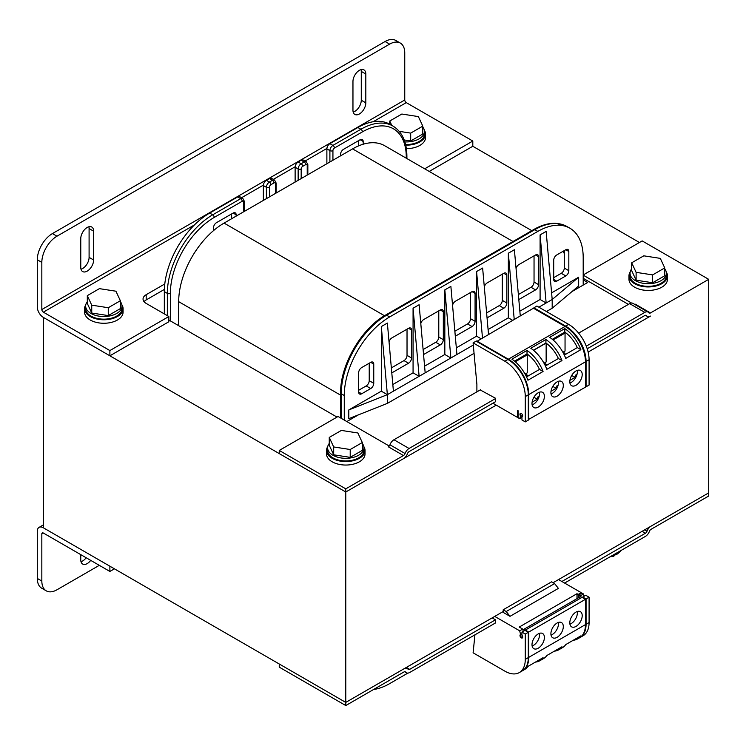 <?xml version="1.0" encoding="UTF-8"?>
<svg xmlns="http://www.w3.org/2000/svg" width="746" height="746" viewBox="0 0 746 746"><rect width="100%" height="100%" fill="white"/><g stroke="black" fill="none" stroke-linecap="round" stroke-linejoin="round"><path stroke-width="1.12" d="M41.832 309.534L404.752 100.001L404.752 52.863A21.382 12.346 120 0 0 400.322 43.072A21.382 12.346 120 0 0 389.636 44.126L56.957 236.202A21.382 12.346 120 0 0 41.832 262.387L41.832 309.534A2.135 1.231 60 0 0 43.352 312.154L109.886 350.564L109.886 355.805L43.352 317.395L43.352 527.795A8.551 4.942 -120 0 0 39.072 527.375A8.551 4.942 -120 0 0 37.3 531.292L37.3 578.439L41.832 581.05L41.832 533.912A2.135 1.231 60 0 1 42.28 532.933A2.135 1.231 60 0 1 43.352 533.036L109.886 571.445L109.886 566.214L43.352 527.795L345.78 702.406L503.196 611.524M553.103 582.71L708.7 492.873L708.7 279.33L650.475 312.947A2.564 1.483 -60 0 1 649.188 313.068A2.564 1.483 -60 0 1 649.029 312.947L648.423 312.369A6.416 3.702 120 0 0 648.013 312.061A6.416 3.702 120 0 0 644.805 312.378L586.272 346.172M639.443 242.487L472.805 146.272L429.22 171.44M41.832 262.387L37.3 259.767L37.3 306.914A8.551 4.942 -120 0 0 43.352 317.395L345.78 491.996L496.239 405.134M588.137 352.075L650.475 316.09A6.416 3.702 120 0 1 647.267 316.407L645.355 315.297M583.195 279.853L587.727 282.473L572.042 291.527M358.444 414.841L346.825 421.555M337.015 417.089L168.857 320.015M495.185 623.134L495.484 619.814L409.675 669.358A2.564 1.483 -60 0 1 408.398 669.479A2.564 1.483 -60 0 1 408.23 669.358L407.633 668.78A6.416 3.702 120 0 0 407.213 668.472A6.416 3.702 120 0 0 404.006 668.789L345.78 702.406L345.78 491.996L403.474 458.687A6.416 3.702 120 0 0 407.465 453.643A2.564 1.483 -60 0 1 407.53 453.475A2.564 1.483 -60 0 1 409.06 451.628L495.484 401.73L495.484 398.233L480.21 389.944M263.366 200.404L263.366 185.558A4.28 2.471 -60 0 1 266.397 180.327L269.418 182.071A4.28 2.471 120 0 0 266.397 187.311L266.397 198.66M513.006 241.508L352.588 148.892L243.709 211.752L243.709 202.147A2.135 1.231 120 0 0 242.198 201.28A2.135 1.231 -120 0 0 240.688 198.66L237.657 196.916A4.28 2.471 -60 0 1 239.802 196.702L242.823 198.445A4.28 2.471 120 0 0 240.688 198.66L212.713 214.811A64.156 37.039 120 0 0 167.346 293.383L167.346 315.642M237.657 196.916L209.682 213.067A64.156 37.039 -60 0 0 164.325 291.639L164.325 313.898M332.93 160.241L332.93 150.636A2.135 1.231 120 0 1 334.441 148.025L362.416 131.874A2.135 1.231 -120 0 0 360.905 129.254L357.875 127.501A64.156 37.039 -60 0 1 389.953 124.33L392.983 126.074A64.156 37.039 120 0 0 360.905 129.254L332.93 145.405A4.28 2.471 120 0 0 329.9 150.636L329.9 161.994M357.875 127.501L329.9 143.661L332.93 145.405A2.135 1.231 -120 0 1 334.441 148.025M326.879 163.738L326.879 148.892A4.28 2.471 -60 0 1 329.9 143.661M307.221 175.086L307.221 165.481A2.135 1.231 120 0 0 305.711 164.605A2.135 1.231 -120 0 0 304.2 161.994L301.17 160.241A4.28 2.471 -60 0 1 303.314 160.036L306.336 161.779A4.28 2.471 120 0 0 304.2 161.994L301.17 163.738A4.28 2.471 120 0 0 298.148 168.978L298.148 180.327M301.17 160.241L298.148 161.994L301.17 163.738A2.135 1.231 -120 0 1 302.68 166.358A2.135 1.231 120 0 0 301.17 168.978L301.17 178.574M295.127 182.071L295.127 167.225A4.28 2.471 -60 0 1 298.148 161.994M275.47 193.419L275.47 183.814A2.135 1.231 120 0 0 273.95 182.947A2.135 1.231 -120 0 0 272.439 180.327L269.418 178.574A4.28 2.471 -60 0 1 271.553 178.369L274.584 180.112A4.28 2.471 120 0 0 272.439 180.327L269.418 182.071A2.135 1.231 -120 0 1 270.929 184.691A2.135 1.231 120 0 0 269.418 187.311L269.418 196.916M269.418 178.574L266.397 180.327M231.614 213.934L231.614 218.737M358.63 140.602L358.63 145.871M474.055 353.334L387.37 403.39L348.802 418.665L348.802 409.936L381.318 391.165L387.37 394.653L473.3 345.044M546.445 311.539L552.189 308.229L552.189 299.491L578.654 277.232L551.602 292.852M578.654 277.232L578.654 285.96L552.189 308.229M583.195 285.093L583.195 257.584A64.156 37.039 120 0 0 569.907 228.22A64.156 37.039 120 0 0 537.829 231.4L389.636 316.957A64.156 37.039 120 0 0 344.27 395.529L344.27 420.073M373.541 689.518A64.156 37.039 120 0 0 389.636 683.634L407.866 673.106M540.095 234.887L546.147 302.988L552.189 299.491L546.147 231.4L540.095 234.887L540.095 299.491L519.85 311.185M520.26 315.838L514.386 249.733L508.343 253.22L508.343 317.824L488.089 329.518M488.499 334.171L482.634 268.066L476.582 271.553L476.582 336.166L456.338 347.85M456.925 354.499L450.873 286.399L444.83 289.886L444.83 354.499L424.577 366.183M425.173 372.832L419.121 304.732L413.07 308.229L413.07 372.832L392.825 384.516M393.412 391.165L387.37 323.065L381.318 326.561L381.318 391.165M565.804 275.927A4.28 2.471 -60 0 0 568.825 270.686L568.825 251.477L565.804 249.733L556.73 254.973A4.28 2.471 -60 0 0 553.7 260.205L553.7 279.414A4.28 2.471 -60 0 0 554.586 281.373A4.28 2.471 -60 0 0 556.73 281.158L565.804 275.927L561.262 273.306A4.28 2.471 -60 0 0 564.293 268.066L564.293 250.6M565.804 249.733A4.28 2.471 -60 0 1 567.939 249.518A4.28 2.471 -60 0 1 568.825 251.477M518.815 299.556A4.28 2.471 -60 0 0 518.927 299.491L535.553 289.896A4.28 2.471 -60 0 0 538.584 284.655L538.584 256.717L535.553 254.973A4.28 2.471 -60 0 1 537.698 254.759A4.28 2.471 -60 0 1 538.584 256.717M535.553 254.973L518.927 264.569A4.28 2.471 -60 0 0 516.064 268.588M487.054 317.889A4.28 2.471 -60 0 0 487.166 317.824L503.802 308.229A4.28 2.471 -60 0 0 506.823 302.988L506.823 275.05L503.802 273.306A4.28 2.471 -60 0 1 505.937 273.092A4.28 2.471 -60 0 1 506.823 275.05M503.802 273.306L487.166 282.902A4.28 2.471 -60 0 0 484.303 286.921M455.302 336.222A4.28 2.471 -60 0 0 455.414 336.166L472.05 326.561A4.28 2.471 -60 0 0 475.071 321.321L475.071 293.383L472.05 291.639A4.28 2.471 -60 0 1 474.186 291.425A4.28 2.471 -60 0 1 475.071 293.383M472.05 291.639L455.414 301.244A4.28 2.471 -60 0 0 452.552 305.254M423.551 354.555A4.28 2.471 -60 0 0 423.653 354.499L440.289 344.894A4.28 2.471 -60 0 0 443.32 339.654L443.32 311.716L440.289 309.972A4.28 2.471 -60 0 1 442.434 309.758A4.28 2.471 -60 0 1 443.32 311.716M440.289 309.972L423.653 319.577A4.28 2.471 -60 0 0 420.8 323.587M391.79 372.888A4.28 2.471 -60 0 0 391.902 372.832L408.538 363.227A4.28 2.471 -60 0 0 411.559 357.987L411.559 330.049L408.538 328.305A4.28 2.471 -60 0 1 410.673 328.091A4.28 2.471 -60 0 1 411.559 330.049M408.538 328.305L391.902 337.91A4.28 2.471 -60 0 0 389.039 341.92M370.734 362.351L361.661 367.591A4.28 2.471 -60 0 0 358.63 372.832L358.63 392.032A4.28 2.471 -60 0 0 359.516 393.991A4.28 2.471 -60 0 0 361.661 393.785L370.734 388.545A4.28 2.471 -60 0 0 373.755 383.304L373.755 364.095L370.734 362.351A4.28 2.471 -60 0 1 372.869 362.146A4.28 2.471 -60 0 1 373.755 364.095M243.709 211.752L224.052 223.101A64.156 37.039 -60 0 0 213.468 230.663A64.156 37.039 -60 0 0 178.686 301.673L178.686 325.685M538.584 284.655L534.043 282.035L534.043 255.841M534.043 282.035A4.28 2.471 -60 0 1 531.021 287.275L518.367 294.577M506.823 302.988L502.291 300.368L502.291 274.174M502.291 300.368A4.28 2.471 -60 0 1 499.27 305.608L486.616 312.91M475.071 321.321L470.53 318.701L470.53 292.507M470.53 318.701A4.28 2.471 -60 0 1 467.509 323.941L454.864 331.243M443.32 339.654L438.779 337.033L438.779 310.84M438.779 337.033A4.28 2.471 -60 0 1 435.757 342.274L423.103 349.576M411.559 357.987L407.027 355.366L407.027 329.182M407.027 355.366A4.28 2.471 -60 0 1 403.996 360.607L391.352 367.909M562.96 251.365A64.156 37.039 -60 0 1 564.293 253.528M553.7 277.671L561.262 273.306M373.755 383.304L369.223 380.684L369.223 363.227M369.223 380.684A4.28 2.471 -60 0 1 366.193 385.924L358.63 390.289M352.588 148.892A64.156 37.039 -60 0 1 363.171 144.23A64.156 37.039 -60 0 1 384.666 145.722L531.795 230.663M213.468 230.663L213.468 227.903A4.28 2.471 -60 0 1 216.489 222.662L233.125 213.067A4.28 2.471 -60 0 1 235.26 212.852A4.28 2.471 -60 0 1 236.146 214.811L236.146 216.116M363.171 144.23L363.171 141.47A4.28 2.471 -60 0 0 362.286 139.511A4.28 2.471 -60 0 0 360.15 139.726L363.171 141.47M340.493 155.877L340.493 154.571A4.28 2.471 -60 0 1 343.514 149.331L360.15 139.726M540.095 299.491L546.147 302.988L538.882 307.175M387.37 403.39L387.37 394.653L348.802 409.936M508.343 253.22L514.208 319.325M476.582 271.553L482.457 337.658M444.83 289.886L450.873 357.987L444.83 354.499M413.07 308.229L419.121 376.32L413.07 372.832M381.318 326.561L387.37 394.653M476.582 336.166L480.816 338.609M508.343 317.824L512.577 320.276M99.302 565.337L56.957 589.788A21.382 12.346 120 0 1 46.261 590.841A21.382 12.346 120 0 1 41.832 581.05M80.773 554.642L80.773 559.882A9.092 5.25 120 0 0 82.657 564.041A9.092 5.25 120 0 0 90.704 560.377M80.997 561.682A9.092 5.25 120 0 0 86.163 557.756M46.261 590.841L41.729 588.221A21.382 12.346 -60 0 1 37.3 578.439M114.418 568.834L109.886 571.445M365.82 74.031A9.092 5.25 120 0 0 363.936 69.872A9.092 5.25 120 0 0 356.933 72.306A9.092 5.25 120 0 0 352.961 81.454L352.961 110.259A9.092 5.25 120 0 0 354.844 114.427A9.092 5.25 120 0 0 361.847 111.993A9.092 5.25 120 0 0 365.82 102.845L365.82 74.031L361.278 71.411A9.092 5.25 120 0 0 361.064 69.611M80.773 238.599L80.773 267.413A9.092 5.25 120 0 0 82.657 271.572A9.092 5.25 120 0 0 89.66 269.138A9.092 5.25 120 0 0 93.632 259.99L93.632 231.176A9.092 5.25 120 0 0 91.749 227.017A9.092 5.25 120 0 0 84.746 229.451A9.092 5.25 120 0 0 80.773 238.599M37.3 259.767A21.382 12.346 -60 0 1 52.425 233.582L385.095 41.515A21.382 12.346 -60 0 1 395.79 40.452L400.322 43.072M353.184 112.068A9.092 5.25 120 0 0 361.278 100.225L361.278 71.411M80.997 269.213A9.092 5.25 120 0 0 89.091 257.37L89.091 228.556A9.092 5.25 120 0 0 88.867 226.756M164.362 289.429L146.179 299.929A10.696 6.173 0 0 0 144.053 301.673M109.886 355.805L168.857 321.759L168.857 316.518L146.179 303.426A10.696 6.173 180 0 1 143.046 299.062A10.696 6.173 180 0 1 146.179 294.689L146.179 299.929M164.782 283.956L146.179 294.689M109.886 350.564L168.857 316.518M404.752 100.001A2.135 1.231 -120 0 0 406.272 102.622L472.805 141.041L472.805 146.272M424.679 168.82L472.805 141.041M345.78 705.548L345.78 702.406L279.246 663.996L279.246 667.138L345.78 705.548L404.006 671.932A2.564 1.483 -60 0 1 405.292 671.801A2.564 1.483 -60 0 1 405.451 671.932L406.057 672.5A6.416 3.702 120 0 0 406.467 672.817A6.416 3.702 120 0 0 409.675 672.5L495.484 622.957M708.7 279.33L642.166 240.911L583.195 274.966M583.195 275.143L631.508 303.035M583.195 278.286L628.402 304.387M587.205 348.774L644.805 315.521A2.564 1.483 -60 0 1 646.083 315.39A2.564 1.483 -60 0 1 646.25 315.521L646.857 316.09A6.416 3.702 120 0 0 647.267 316.407M634.799 304.433A2.564 1.483 120 0 0 635.35 304.209L650.475 312.947M644.805 312.378L629.68 303.65A6.416 3.702 -60 0 1 632.888 303.333L648.013 312.061M629.68 303.65L578.635 333.117M564.591 583.064L645.421 536.393A6.416 3.702 120 0 0 649.412 531.348A2.564 1.483 -60 0 1 649.477 531.18A2.564 1.483 -60 0 1 651.006 529.334L708.7 496.015L708.7 492.873L651.006 526.182A6.416 3.702 120 0 0 647.015 531.236A2.564 1.483 -60 0 1 646.95 531.404A2.564 1.483 -60 0 1 645.421 533.25L561.869 581.488M389.235 446.043L338.059 416.492L279.246 450.444L279.246 453.587L345.78 491.996L345.78 488.854L403.474 455.545A2.564 1.483 -60 0 0 405.003 453.699A2.564 1.483 -60 0 0 405.069 453.531A6.416 3.702 120 0 1 409.06 448.477L393.944 439.748L480.666 389.682M279.246 450.444L345.78 488.854M495.484 398.588L409.06 448.477M403.474 455.545L388.358 446.817A2.564 1.483 120 0 0 389.953 444.793A6.416 3.702 -60 0 1 393.944 439.748M424.315 130.196A19.247 11.115 180 0 1 425.518 134.056A19.247 11.115 180 0 1 405.731 145.162M425.518 134.056L425.518 137.544A19.247 11.115 180 0 1 406.374 148.659M121.887 304.806A19.247 11.115 180 0 1 123.081 308.657A19.247 11.115 180 0 1 111.201 318.924A19.247 11.115 180 0 1 90.229 316.518A19.247 11.115 180 0 1 84.587 308.657A19.247 11.115 180 0 1 85.781 304.806M123.081 308.657L123.081 312.154A19.247 11.115 180 0 1 111.201 322.421A19.247 11.115 180 0 1 90.229 320.015A19.247 11.115 180 0 1 84.587 312.154L84.587 308.657M666.262 271.982A19.247 11.115 180 0 1 667.465 275.834A19.247 11.115 180 0 1 655.575 286.1A19.247 11.115 180 0 1 634.604 283.694A19.247 11.115 180 0 1 628.971 275.834A19.247 11.115 180 0 1 630.165 271.982M667.465 275.834L667.465 279.33A19.247 11.115 180 0 1 655.575 289.597A19.247 11.115 180 0 1 634.604 287.182A19.247 11.115 180 0 1 628.971 279.33L628.971 275.834M363.834 446.584A19.247 11.115 180 0 1 365.027 450.444A19.247 11.115 180 0 1 353.147 460.711A19.247 11.115 180 0 1 332.175 458.305A19.247 11.115 180 0 1 326.534 450.444A19.247 11.115 180 0 1 327.727 446.584M365.027 450.444L365.027 453.932A19.247 11.115 180 0 1 353.147 464.199A19.247 11.115 180 0 1 332.175 461.793A19.247 11.115 180 0 1 326.534 453.932L326.534 450.444M120.358 301.673A18.174 10.491 180 0 1 122.008 306.046L122.008 308.657A18.174 10.491 180 0 1 116.693 316.08A18.174 10.491 180 0 1 96.877 318.355A18.174 10.491 180 0 1 85.659 308.657L85.659 306.046A18.174 10.491 180 0 1 87.31 301.673M122.008 306.046A18.174 10.491 180 0 1 116.693 313.46A18.174 10.491 180 0 1 96.877 315.735A18.174 10.491 180 0 1 85.659 306.046M87.31 295.63L87.31 303.482L91.739 313.031L108.263 315.586L120.358 308.602L120.358 300.741L115.928 291.201L99.404 288.646L87.31 295.63L91.739 305.17L108.263 307.725L120.358 300.741M108.263 315.586L108.263 307.725M91.739 313.031L91.739 305.17M362.304 443.45A18.174 10.491 180 0 1 363.955 447.824L363.955 450.444A18.174 10.491 180 0 1 358.63 457.867A18.174 10.491 180 0 1 338.824 460.142A18.174 10.491 180 0 1 327.606 450.444L327.606 447.824A18.174 10.491 180 0 1 329.256 443.45M363.955 447.824A18.174 10.491 180 0 1 358.63 455.246A18.174 10.491 180 0 1 338.824 457.522A18.174 10.491 180 0 1 327.606 447.824M329.256 437.408L329.256 445.269L333.686 454.808L350.21 457.363L362.304 450.379L362.304 442.527L357.875 432.978L341.351 430.423L329.256 437.408L333.686 446.947L350.21 449.512L362.304 442.527M350.21 457.363L350.21 449.512M333.686 454.808L333.686 446.947M664.742 268.849A18.174 10.491 180 0 1 666.392 273.213L666.392 275.834A18.174 10.491 180 0 1 661.068 283.256A18.174 10.491 180 0 1 641.262 285.531A18.174 10.491 180 0 1 630.034 275.834L630.034 273.213A18.174 10.491 180 0 1 631.685 268.849M666.392 273.213A18.174 10.491 180 0 1 661.068 280.636A18.174 10.491 180 0 1 641.262 282.911A18.174 10.491 180 0 1 630.034 273.213M631.685 262.806L631.685 270.658L636.114 280.198L652.638 282.753L664.742 275.768L664.742 267.917L660.313 258.377L643.789 255.822L631.685 262.806L636.114 272.346L652.638 274.901L664.742 267.917M652.638 282.753L652.638 274.901M636.114 280.198L636.114 272.346M422.796 127.062A18.174 10.491 180 0 1 424.446 131.436L424.446 134.056A18.174 10.491 180 0 1 419.121 141.479A18.174 10.491 180 0 1 405.591 144.537M424.446 131.436A18.174 10.491 180 0 1 419.121 138.859A18.174 10.491 180 0 1 404.854 141.899M404.192 139.968L410.692 140.975L422.796 133.991L422.796 126.13L418.366 116.59L401.842 114.035L389.738 121.02L391.762 125.365M389.738 124.209L389.738 121.02M410.692 140.975L410.692 133.114L422.796 126.13M399.231 131.343L410.692 133.114M589.088 359.731L589.088 385.057L586.067 386.801L586.067 361.484A28.87 16.664 60 0 0 565.645 326.123L568.676 324.379A28.87 16.664 -120 0 1 589.088 359.731L586.067 361.484M533.959 308.527L533.894 307.79L536.915 306.046L568.676 324.379M518.172 416.921L517.407 417.359L492.91 403.213M525.277 396.574L525.277 421.891L528.299 420.147L528.299 394.83L525.277 396.574A28.87 16.664 60 0 0 504.865 361.223L473.104 342.88L476.89 384.358L476.89 391.864M539.172 396.312A5.558 3.208 -120 0 0 538.37 396.564A5.558 3.208 -120 0 0 537.223 399.11L533.884 397.292M527.245 376.488L527.245 375.126L526.005 375.835M525.277 373.988L527.245 375.126M525.081 374.1L527.245 372.86L527.245 354.872A1.072 0.615 -120 0 0 526.928 353.986M569.907 380.348L575.026 377.392L571.688 375.471M576.975 374.492A5.558 3.208 -120 0 0 576.173 374.734A5.558 3.208 -120 0 0 575.026 377.28L575.026 377.392M537.223 399.222L532.103 402.178M551.005 391.258L556.124 388.312L552.786 386.381M558.073 385.402A5.558 3.208 -120 0 0 557.271 385.654A5.558 3.208 -120 0 0 556.124 388.2L556.124 388.312M546.147 365.577L546.147 364.216L544.179 363.078M543.983 363.19L546.147 361.941L546.147 343.179M563.081 352.168L565.048 353.296L563.808 354.014M565.048 354.667L565.048 353.296M562.885 352.271L565.048 351.03L565.048 333.042A1.072 0.615 -120 0 0 564.731 332.156M533.894 307.79L565.645 326.123M585.461 386.447L586.067 386.801M544.906 364.925L546.147 364.216M533.577 350.34L546.072 343.123M528.299 394.83A28.87 16.664 -120 0 0 507.886 359.469L476.125 341.136L473.104 342.88M517.407 417.359L517.407 410.375L518.172 410.804L518.172 417.788L519.682 418.665L520.587 415.951A1.921 1.11 -120 0 1 520.382 413.415A1.921 1.11 -120 0 1 521.342 413.517A1.921 1.11 -120 0 1 522.601 415.214A1.921 1.11 -120 0 1 522.303 416.753A1.921 1.11 -120 0 1 521.948 416.846L521.948 419.97L525.277 421.891M521.948 416.846L522.564 416.492M521.146 415.634L520.587 415.951M521.948 417.359L519.682 418.665M523.263 631.368L522.704 629.074L519.682 630.818L520.587 634.576A1.921 1.11 -120 0 0 520.382 634.65A1.921 1.11 -120 0 0 520.083 636.189A1.921 1.11 -120 0 0 521.342 637.886A1.921 1.11 -120 0 0 522.303 637.979A1.921 1.11 -120 0 0 521.948 635.256L521.948 632.123L525.277 634.044L525.277 659.361A28.87 16.664 60 0 1 519.3 672.584A28.87 16.664 60 0 1 504.865 671.148L473.104 652.815L474.941 634.818M519.682 630.818L494.729 616.41M495.484 619.814L492.155 617.893M520.587 634.576L521.948 633.783M578.197 597.938L578.197 594.413L581.227 592.66L558.54 579.567M578.197 594.413L576.994 593.713L519.225 627.06L522.704 629.074M510.003 616.327L503.196 612.391L503.196 609.78L551.583 581.843L554.614 583.586L558.39 588.389L510.003 616.327L506.217 611.524L554.614 583.586M576.994 593.713L576.994 598.637M519.3 672.584L522.321 670.831A28.87 16.664 -120 0 0 528.299 657.618L528.299 632.3L525.277 634.044M521.948 632.123L524.97 630.379L528.299 632.3M578.952 597.499L578.952 594.851L581.983 593.098L583.493 593.975L584.053 596.268M580.752 596.884L580.472 595.718L578.952 594.851M582.738 597.732L582.738 597.033L585.759 595.28L589.088 597.201L586.067 598.954L582.738 597.033M586.067 624.271L589.088 622.518A28.87 16.664 -120 0 1 583.111 635.741L580.08 637.485A28.87 16.664 60 0 0 586.067 624.271L586.067 598.954M581.227 593.536L581.227 592.66M589.088 622.518L589.088 597.201M580.472 595.718L583.493 593.975M506.217 611.524L503.196 609.78M476.731 341.491L533.437 308.229L565.048 326.468A28.87 16.664 -120 0 1 585.461 361.829L585.461 387.146L528.299 419.625M476.731 340.959L508.343 359.208A28.87 16.664 60 0 1 528.755 394.569L528.755 419.886M569.804 381.691A8.765 5.063 120 0 0 571.622 385.701A8.765 5.063 120 0 0 578.383 383.36A8.765 5.063 120 0 0 582.206 374.529A8.765 5.063 120 0 0 580.388 370.52A8.765 5.063 120 0 0 573.637 372.869A8.765 5.063 120 0 0 569.804 381.691M550.902 392.601A8.765 5.063 120 0 0 552.721 396.62A8.765 5.063 120 0 0 557.103 396.182A8.765 5.063 120 0 0 563.305 385.449A8.765 5.063 120 0 0 561.486 381.43A8.765 5.063 120 0 0 557.103 381.868A8.765 5.063 120 0 0 550.902 392.601M532.001 403.521A8.765 5.063 120 0 0 533.819 407.53A8.765 5.063 120 0 0 540.58 405.181A8.765 5.063 120 0 0 544.403 396.359A8.765 5.063 120 0 0 542.584 392.34A8.765 5.063 120 0 0 535.833 394.69A8.765 5.063 120 0 0 532.001 403.521M564.815 328.604L549.699 337.332A28.87 16.664 -120 0 1 565.757 358.397L580.873 349.669A28.87 16.664 60 0 0 564.815 328.604L564.815 332.11L552.338 339.309M545.913 339.514L530.798 348.242A28.87 16.664 -120 0 1 546.855 369.307L561.971 360.579A28.87 16.664 60 0 0 545.913 339.514L545.913 343.02L533.437 350.219M527.954 380.227L543.069 371.489A28.87 16.664 60 0 0 527.012 350.424L511.896 359.162A28.87 16.664 -120 0 1 527.954 380.227M564.33 355.077L577.292 347.599A24.59 14.202 -120 0 0 564.815 332.11M545.429 365.988L558.39 358.509A24.59 14.202 -120 0 0 545.913 343.02M526.527 376.907L539.489 369.419A24.59 14.202 -120 0 0 527.012 353.93L514.535 361.139M577.292 347.599L580.873 349.669M558.39 358.509L561.971 360.579M539.489 369.419L543.069 371.489M527.012 350.424L527.012 353.93M577.245 370.38A8.765 5.063 -60 0 1 577.367 371.741A8.765 5.063 -60 0 1 571.166 382.474A8.765 5.063 -60 0 1 569.935 383.043M558.344 381.299A8.765 5.063 -60 0 1 552.264 393.394A8.765 5.063 -60 0 1 551.033 393.963M539.442 392.209A8.765 5.063 -60 0 1 539.563 393.562A8.765 5.063 -60 0 1 533.362 404.304A8.765 5.063 -60 0 1 532.131 404.873M522.638 416.315A1.706 0.988 60 0 1 521.799 416.221A1.706 0.988 60 0 1 520.68 414.72A1.706 0.988 60 0 1 520.932 413.349M522.899 629.866A4.812 2.779 60 0 1 522.946 629.838A4.812 2.779 60 0 1 525.352 630.072L528.755 632.039L528.755 657.357A28.87 16.664 60 0 1 522.769 670.57A28.87 16.664 60 0 1 522.545 670.701M522.769 670.57L524.662 669.479A28.87 16.664 -120 0 0 527.954 666.411L543.069 657.683A28.87 16.664 60 0 1 539.787 660.751L543.564 658.569A28.87 16.664 -120 0 0 546.855 655.501L561.971 646.763A28.87 16.664 60 0 1 558.689 649.841L562.465 647.659A28.87 16.664 -120 0 0 565.757 644.581L580.873 635.853A28.87 16.664 60 0 1 577.591 638.921L579.483 637.83A28.87 16.664 -120 0 0 585.461 624.616L585.461 599.299L582.057 597.332A4.812 2.779 -120 0 0 579.651 597.098L522.946 629.838M585.461 599.299L528.755 632.039M544.403 637.494A8.765 5.063 120 0 0 542.584 633.485A8.765 5.063 120 0 0 535.833 635.834A8.765 5.063 120 0 0 532.001 644.656A8.765 5.063 120 0 0 533.819 648.666A8.765 5.063 120 0 0 540.58 646.316A8.765 5.063 120 0 0 544.403 637.494M563.305 626.584A8.765 5.063 120 0 0 561.486 622.565A8.765 5.063 120 0 0 557.103 623.003A8.765 5.063 120 0 0 550.902 633.746A8.765 5.063 120 0 0 552.721 637.755A8.765 5.063 120 0 0 557.103 637.317A8.765 5.063 120 0 0 563.305 626.584M582.206 615.664A8.765 5.063 120 0 0 580.388 611.655A8.765 5.063 120 0 0 573.637 614.005A8.765 5.063 120 0 0 569.804 622.826A8.765 5.063 120 0 0 571.622 626.845A8.765 5.063 120 0 0 578.383 624.495A8.765 5.063 120 0 0 582.206 615.664M539.787 660.751A28.87 16.664 60 0 1 535.479 662.066M558.689 649.841A28.87 16.664 60 0 1 554.381 651.146M577.591 638.921A28.87 16.664 60 0 1 573.282 640.236M539.442 633.345A8.765 5.063 -60 0 1 539.563 634.697A8.765 5.063 -60 0 1 533.362 645.439A8.765 5.063 -60 0 1 532.131 646.008M558.344 622.434A8.765 5.063 -60 0 1 552.264 634.529A8.765 5.063 -60 0 1 551.033 635.098M577.245 611.524A8.765 5.063 -60 0 1 577.367 612.876A8.765 5.063 -60 0 1 571.166 623.609A8.765 5.063 -60 0 1 569.935 624.188M522.638 637.541A1.706 0.988 60 0 1 521.799 637.448A1.706 0.988 60 0 1 520.68 635.946A1.706 0.988 60 0 1 520.941 634.576A1.706 0.988 60 0 1 521.799 634.659A1.706 0.988 60 0 1 521.948 634.753M615.459 553.691L613.846 556.208L610.069 556.805M615.683 553.97L612.55 555.378M617.884 552.292L621.474 550.315M615.049 554.884L616.494 554.688L621.204 550.371M616.494 554.688L618.108 552.572M537.829 231.4L534.798 229.647A64.156 37.039 -60 0 1 566.876 226.476L569.907 228.22M533.735 229.544A2.135 1.231 60 0 1 534.798 229.647L386.605 315.213A2.135 1.231 60 0 0 385.542 315.101L533.735 229.544C541.475 225.087 548.879 223.007 555.938 223.324L566.876 226.476M384.479 315.726L224.052 223.101M340.614 395.166L178.686 301.673M535.553 289.896L531.021 287.275M503.802 308.229L499.27 305.608M472.05 326.561L467.509 323.941M440.289 344.894L435.757 342.274M408.538 363.227L403.996 360.607M305.711 164.605L302.68 166.358M273.95 182.947L270.929 184.691M170.368 320.883L170.368 293.383A62.021 35.808 -60 0 1 214.223 217.431A2.135 1.231 -120 0 0 212.713 214.811L209.682 213.067M242.198 201.28L214.223 217.431M362.416 131.874A62.021 35.808 -60 0 1 406.272 157.192A2.135 1.231 0 0 0 406.896 156.315C406.784 141.88 402.15 131.8 392.983 126.074M406.272 158.189L406.272 157.192M301.17 168.978A2.135 1.231 180 0 1 298.148 168.978L295.127 167.225M243.709 202.147A2.135 1.231 0 0 0 244.334 201.28L242.823 198.445M170.368 293.383A2.135 1.231 180 0 1 167.346 293.383L164.325 291.639M332.93 150.636A2.135 1.231 180 0 1 329.9 150.636L326.879 148.892M307.221 165.481A2.135 1.231 0 0 0 307.846 164.605L306.336 161.779M275.47 183.814A2.135 1.231 0 0 0 276.095 182.947L274.584 180.112M269.418 187.311A2.135 1.231 180 0 1 266.397 187.311L263.366 185.558M233.125 213.067L236.146 214.811M568.825 270.686L564.293 268.066M556.73 281.158L553.7 279.414M361.661 393.785L358.63 392.032M370.734 388.545L366.193 385.924M389.636 316.957L386.605 315.213A64.156 37.039 -60 0 0 341.248 393.785L344.27 395.529M340.614 417.965L340.614 392.909A2.135 1.231 0 0 0 341.248 393.785L341.248 418.329M43.352 533.036L41.832 533.912M365.82 102.845L361.278 100.225M93.632 259.99L89.091 257.37M93.632 231.176L89.091 228.556M43.352 312.154L194.417 224.938M241.564 197.718L263.394 185.111M273.316 179.385L295.146 166.778M305.077 161.052L326.907 148.445M373.149 121.747L406.272 102.622M385.095 41.515L389.636 44.126M56.957 236.202L52.425 233.582M406.356 667.437L409.675 669.358M406.057 672.5L404.658 671.698M646.857 316.09L645.449 315.288M644.647 529.856L647.015 531.236M642.092 531.329L645.421 533.25M389.953 444.793L405.069 453.531M538.388 398.429L537.223 399.11M557.29 387.519L556.124 388.2M576.192 376.609L575.026 377.28M565.048 333.042L553.094 339.943M504.865 361.223L507.886 359.469M527.245 354.872L515.29 361.773M525.277 659.361L528.299 657.618M585.461 361.829L528.755 394.569M508.343 359.208L565.048 326.468M582.057 597.332L525.352 630.072M528.755 657.357L585.461 624.616M614.499 555.658A5.343 1.128 -38.8 0 1 613.315 555.341M620.476 551.201A5.343 1.128 -38.8 0 1 616.914 554.259M244.334 211.388L244.334 201.28M406.896 158.553L406.896 156.315M307.846 174.723L307.846 164.605M276.095 193.055L276.095 182.947M340.614 392.909C340.055 365.353 361.39 328.389 385.542 315.101M39.072 527.375L43.352 524.904M407.213 668.472L405.889 667.707M406.467 672.817L404.556 671.717M520.941 634.576L521.948 633.988"/></g></svg>
